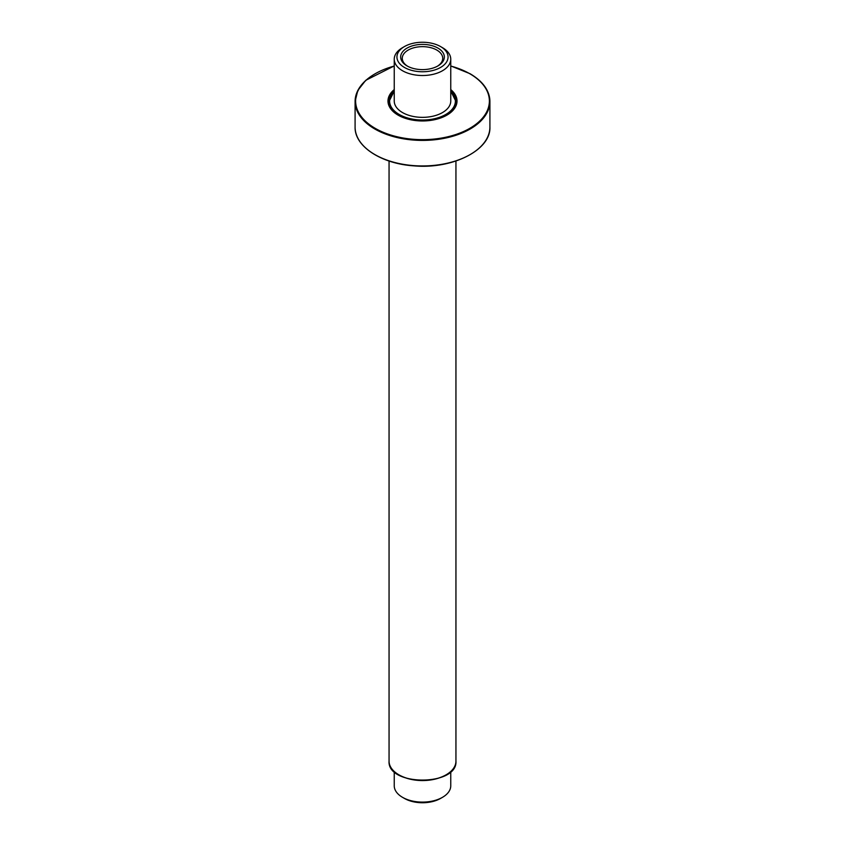 <?xml version="1.0" encoding="UTF-8"?>
<svg xmlns="http://www.w3.org/2000/svg" width="845" height="845" viewBox="0 0 845 845"><rect width="100%" height="100%" fill="white"/><g stroke="black" fill="none" stroke-linecap="round" stroke-linejoin="round"><path stroke-width="1.27" d="M442.474 47.669L440.572 46.57L442.474 47.669A28.255 16.308 180 0 1 450.755 59.203A28.255 16.308 180 0 1 422.5 75.522A28.255 16.308 180 0 1 394.245 59.203A28.255 16.308 180 0 1 402.526 47.669L404.428 46.57A25.561 14.756 180 0 1 440.572 46.57L440.572 46.57A25.561 14.756 180 0 1 440.572 67.442A25.561 14.756 180 0 1 404.428 67.442A25.561 14.756 180 0 1 404.428 46.57M450.755 59.203L450.755 101.041A28.255 16.308 180 0 1 433.316 116.114A28.255 16.308 180 0 1 402.526 112.575A28.255 16.308 180 0 1 394.245 101.041L394.245 59.203M407.058 65.921L407.058 65.921A21.843 12.612 180 0 1 407.058 48.091A21.843 12.612 180 0 1 437.942 48.091A21.843 12.612 180 0 1 437.942 65.921A21.843 12.612 180 0 1 407.058 65.921M450.755 771.601L450.755 785.797A28.255 16.308 180 0 1 442.474 797.331A28.255 16.308 180 0 1 402.526 797.331L402.526 797.331A28.255 16.308 180 0 1 394.245 785.797L394.245 771.601M442.474 797.331L440.572 798.43A25.561 14.756 180 0 1 404.428 798.43L402.526 797.331M437.351 66.248A20.227 11.672 0 0 0 442.727 58.326A20.227 11.672 0 0 0 436.802 50.066A20.227 11.672 0 0 0 414.758 47.542A20.227 11.672 0 0 0 402.273 58.326A20.227 11.672 0 0 0 407.649 66.248M455.941 161.025L455.941 761.134A33.441 19.308 180 0 1 422.5 780.442A33.441 19.308 180 0 1 389.059 761.134L389.059 161.025M450.755 91.154A33.441 19.308 180 0 1 455.941 101.484A33.441 19.308 180 0 1 422.5 120.782A33.441 19.308 180 0 1 389.059 101.484A33.441 19.308 180 0 1 394.245 91.154M445.949 774.897A32.902 18.991 180 0 1 399.051 774.897M450.755 91.313A32.902 18.991 180 0 1 443.762 115.533A32.902 18.991 180 0 1 401.238 115.533A32.902 18.991 180 0 1 394.245 91.313M450.755 90.584A33.98 19.615 180 0 1 456.48 101.484A33.98 19.615 180 0 1 446.72 115.237M398.28 115.237A33.98 19.615 180 0 1 388.52 101.484A33.98 19.615 180 0 1 394.245 90.584M470.169 73.959A67.41 38.923 180 0 1 489.91 101.484L489.91 127.025A67.41 38.923 180 0 1 422.5 165.947A67.41 38.923 180 0 1 355.09 127.025L355.09 101.484A67.41 38.923 180 0 1 375.022 73.853M450.755 65.931L470.063 73.716C483.002 81.384 489.614 90.647 489.91 101.484A67.41 38.923 180 0 1 422.5 140.407A67.41 38.923 180 0 1 355.09 101.484L357.815 90.436L365.748 80.317L394.245 65.931M469.978 154.656A66.871 38.606 180 0 1 375.022 154.656M450.755 89.591A34.518 19.931 180 0 1 445.452 115.923A34.518 19.931 180 0 1 399.548 115.923A34.518 19.931 180 0 1 394.245 89.591M450.755 66.047A66.871 38.606 180 0 1 469.788 73.737A66.871 38.606 180 0 1 463.979 131.324A66.871 38.606 180 0 1 365.579 121.31A66.871 38.606 180 0 1 394.245 66.047M455.941 104.907L455.941 101.484L450.755 91.006M389.059 104.907L389.059 101.484L394.245 91.006M455.941 761.134C457.874 786.378 387.126 786.378 389.059 761.134M456.48 101.484C455.814 110.072 448.41 116.135 434.267 119.663C424.19 121.659 414.494 121.162 405.209 118.163C394.425 114.17 388.858 108.614 388.52 101.484M489.91 127.025C491.04 149.935 452.74 169.349 414.124 165.873C381.38 163.888 354.435 146.333 355.09 127.025"/></g></svg>

